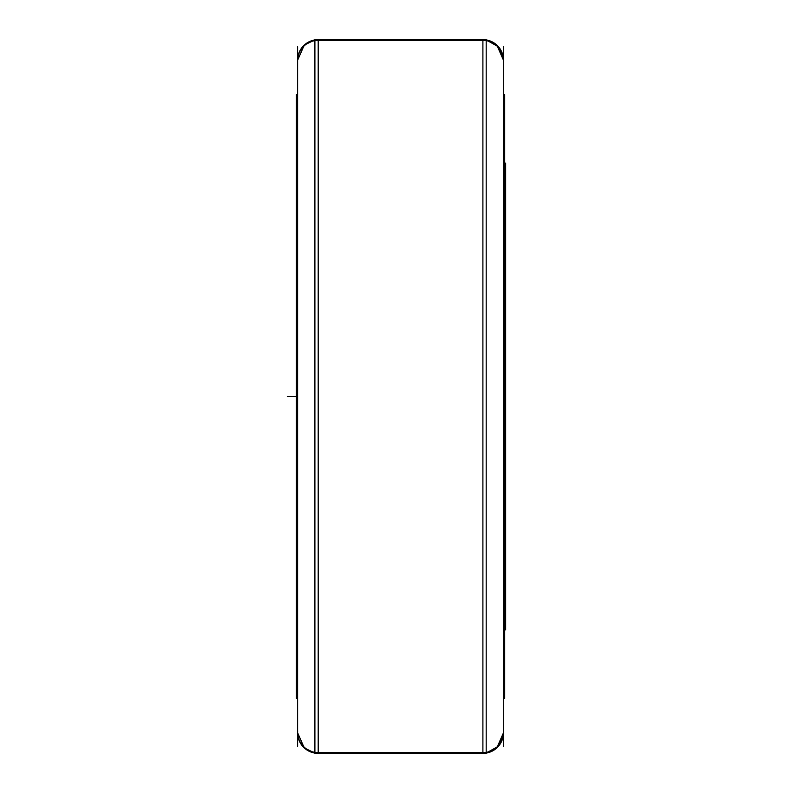 <?xml version="1.0" encoding="UTF-8"?>
<svg xmlns="http://www.w3.org/2000/svg" width="793" height="793" viewBox="0 0 793 793"><rect width="100%" height="100%" fill="white"/><g stroke="black" fill="none" stroke-linecap="round" stroke-linejoin="round"><path stroke-width="1.19" d="M314.9 39.918A20.588 20.588 0 0 0 297.613 60.238A20.588 20.588 0 0 1 314.9 39.918L304.274 45.082L297.613 60.238L304.274 45.082L314.9 39.918M297.653 731.523A20.588 20.588 0 0 0 314.9 753.082A20.588 20.588 0 0 1 297.613 732.762A20.588 20.588 0 0 0 314.9 753.082L304.274 747.918L297.613 732.762L297.653 731.523A20.588 20.588 0 0 0 314.9 753.082L304.274 747.918L297.613 732.762M503.486 60.238A20.588 20.588 0 0 0 486.188 39.918L498.579 46.896L503.486 60.238A20.588 20.588 0 0 0 486.188 39.918L496.824 45.082L503.486 60.238M503.486 732.762L498.579 746.104L486.188 753.082L496.824 747.918L503.486 732.762A20.588 20.588 0 0 1 486.188 753.082A20.588 20.588 0 0 0 503.446 731.523L503.486 732.762A20.588 20.588 0 0 1 486.188 753.082A20.588 20.588 0 0 0 503.446 731.523M482.897 39.65L318.201 39.65L318.201 753.35L482.897 753.35L318.201 753.35L318.201 39.65L482.897 39.65L482.897 753.35L482.897 39.65M297.613 60.902A20.588 20.549 0 0 1 314.9 40.621M297.613 732.098A20.588 20.549 -0 0 0 314.9 752.379M297.613 46.787L297.613 746.213M297.613 697.85L296.374 697.85L296.374 94.545L296.374 95.15L297.613 95.15M503.486 697.85L504.725 697.85L504.725 698.455L503.486 698.455L504.725 698.455L503.486 698.455L504.725 698.455L504.725 94.545L504.725 95.15L503.486 95.15M503.486 46.787L503.486 746.213M486.188 40.621A20.588 20.549 0 0 1 503.486 60.902M486.188 752.379A20.588 20.549 -0 0 0 503.446 730.868M314.9 40.354L486.188 40.354L486.188 39.65L486.188 753.35L486.188 752.646L314.9 752.646L314.9 39.65L486.188 39.65L314.9 39.65L314.9 40.354M504.725 629.364L505.686 629.364L504.725 629.82L505.686 629.82L504.725 629.82L505.686 629.82L505.686 163.18L504.725 163.636M297.613 94.545L296.374 94.545L297.613 94.545M287.314 396.5L296.374 396.5L287.314 396.5M314.9 753.35L486.188 753.35L314.9 753.35M297.613 698.455L296.374 698.455L297.613 698.455M503.486 94.545L504.725 94.545L503.486 94.545M504.725 163.18L505.686 163.18L504.725 163.18"/></g></svg>
